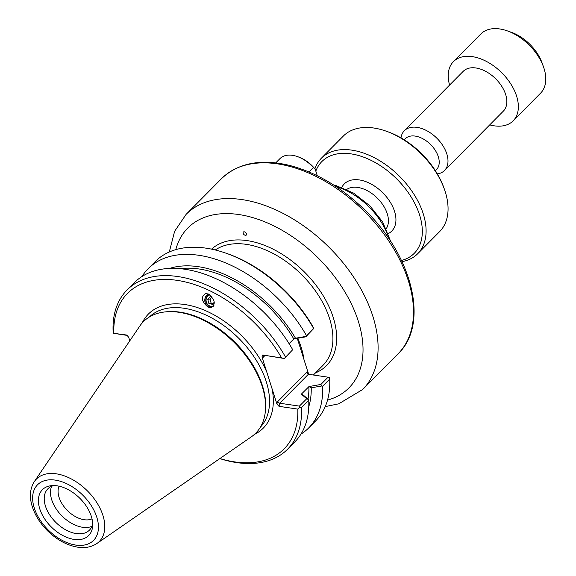 <?xml version="1.0" encoding="UTF-8"?>
<svg xmlns="http://www.w3.org/2000/svg" width="576" height="576" viewBox="0 0 576 576"><rect width="100%" height="100%" fill="white"/><g stroke="black" fill="none" stroke-linecap="round" stroke-linejoin="round"><path stroke-width="0.86" d="M297.274 338.335L308.095 372.578L306.871 372.175L308.167 374.242L328.09 377.186L320.875 384.458L308.981 386.554L311.22 387.814L321.746 385.978L320.875 384.458M243.151 233.316A2.117 1.318 44.8 0 1 244.274 231.818A2.117 1.318 44.8 0 1 246.506 233.806A2.117 1.318 44.8 0 1 245.376 235.303A2.117 1.318 44.8 0 1 243.151 233.316M208.066 307.152C201.362 301.37 200.578 296.827 205.726 293.501L208.526 294.084C215.23 299.866 216.014 304.416 210.866 307.735L208.066 307.152M211.356 307.663A7.301 6.559 85.4 0 1 204.998 302.076A7.301 6.559 85.4 0 1 208.174 293.933M213.926 305.546A5.875 5.278 85.4 0 1 211.824 306.23A5.875 5.278 85.4 0 1 206.179 301.464A5.875 5.278 85.4 0 1 209.707 294.768M305.77 336.845L306.014 336.391L295.495 338.234L293.875 338.933L305.77 336.845L313.675 328.565L306.014 336.391M289.087 343.656L293.875 338.933M284.299 358.502L292.702 349.726L284.299 358.502L262.735 355.003L261.972 356.897L266.81 372.146A80.942 50.299 -135.2 0 0 202.234 309.312A80.942 50.299 -135.2 0 0 142.106 323.071M308.981 386.554L301.356 394.135L306.706 398.758L299.405 406.116L279.677 403.222L308.362 374.285M307.987 399.168A100.339 62.352 -135.2 0 0 308.887 386.539M308.772 406.678A103.126 64.08 -135.2 0 0 311.22 387.814M306.706 398.758L308.347 399.485L303.689 395.41L301.45 394.15M299.405 406.116L299.794 407.282L301.522 407.534L308.736 400.262L308.347 399.485M295.495 338.234A103.126 64.08 -135.2 0 0 169.366 268.481M293.782 338.918A100.339 62.352 -135.2 0 0 179.849 268.718M129.809 340.79L128.707 337.32L126.806 335.052L113.486 333.295L127.512 335.47M113.486 333.295L113.119 331.675A113.047 70.243 -135.2 0 1 127.037 290.016L134.251 282.744A113.047 70.243 -135.2 0 1 292.702 349.726M219.823 458.597A113.047 70.243 -135.2 0 0 287.604 449.194L294.811 441.922A113.047 70.243 -135.2 0 0 308.736 400.262M261.972 356.897L263.196 357.3L263.664 355.918L264.571 355.601M284.285 358.387L262.735 355.003M141.962 276.545A113.047 70.243 44.8 0 1 148.097 268.776L155.225 261.583A113.047 70.243 44.8 0 1 225.835 253.13L227.563 253.735A110.333 68.558 -135.2 0 1 312.696 326.311L313.826 328.586M309.298 374.429L308.095 372.578M306.871 372.175L277.358 401.94L279.677 403.222L279.022 406.339L297.806 409.097L299.794 407.282M254.419 434.412A80.942 50.299 -135.2 0 0 272.081 388.771L276.919 404.028L279.022 406.339M328.09 377.186L329.335 377.482L329.71 379.102A113.047 70.243 44.8 0 1 315.785 420.761L308.664 427.946A113.047 70.243 44.8 0 1 300.946 434.146M225.835 253.13A113.047 70.243 44.8 0 1 313.675 328.565M321.746 385.978L322.582 386.294L329.71 379.102M272.081 388.771L266.81 372.146M113.839 333.13A110.333 68.558 44.8 0 1 177.026 280.339A110.333 68.558 44.8 0 1 281.52 357.761M297.806 409.097A110.333 68.558 44.8 0 1 219.888 458.546M265.399 410.94L265.514 409.687A78.228 48.607 -135.2 0 0 234.677 342.007A78.228 48.607 -135.2 0 0 166.738 311.76L165.485 311.882A79.128 49.176 44.8 0 1 234.209 342.482A79.128 49.176 44.8 0 1 265.399 410.94A79.128 49.176 44.8 0 1 251.402 436.781L96.862 543.528A44.302 27.533 -135.2 0 0 87.235 490.738A44.302 27.533 -135.2 0 0 34.358 481.565C30.06 488.376 29.282 496.462 32.026 505.822C34.69 514.584 39.65 522.691 46.901 530.15C56.405 539.633 66.715 545.314 77.832 547.2C85.162 548.287 91.505 547.063 96.862 543.528M285.494 356.998A113.047 70.243 -135.2 0 0 127.037 290.016M148.097 268.776A113.047 70.243 44.8 0 1 306.554 335.75M322.582 386.294A113.047 70.243 44.8 0 1 308.664 427.946M287.604 449.194A113.047 70.243 -135.2 0 0 301.522 407.534M34.358 481.565L139.766 326.102A79.128 49.176 44.8 0 1 165.485 311.882M92.016 518.854A23.832 14.81 44.8 0 1 59.069 497.333A23.832 14.81 44.8 0 1 59.076 486.202M51.617 486.31A29.304 18.209 -135.2 0 0 51.71 499.745A29.304 18.209 -135.2 0 0 91.973 526.313M39.758 508.824A32.558 20.232 44.8 0 1 51.516 485.654A32.558 20.232 44.8 0 1 79.79 498.247A32.558 20.232 44.8 0 1 92.628 526.406A32.558 20.232 44.8 0 1 68.825 538.135A32.558 20.232 44.8 0 1 39.758 508.824M53.899 485.561A29.304 18.209 -135.2 0 0 47.851 488.844A29.304 18.209 -135.2 0 0 45.446 506.066A29.304 18.209 -135.2 0 0 65.808 529.898A29.304 18.209 -135.2 0 0 89.467 530.1A29.304 18.209 -135.2 0 0 92.7 524.023M308.952 171.936L313.358 167.486L315.23 169.236L317.297 175.745M313.358 167.486A27.806 17.28 -135.2 0 0 297.324 156.55A27.806 17.28 -135.2 0 0 279.95 158.63L275.738 162.878M315.23 169.236A25.999 16.157 -135.2 0 0 298.476 156.953L297.324 156.55M404.359 139.896A21.931 13.63 44.8 0 1 422.021 138.312A21.931 13.63 44.8 0 1 438.3 156.686A21.931 13.63 44.8 0 1 435.312 170.575M437.364 173.916A28.26 17.561 -135.2 0 0 444.492 170.51A28.26 17.561 -135.2 0 0 446.81 153.9A28.26 17.561 -135.2 0 0 427.169 130.918A28.26 17.561 -135.2 0 0 404.345 130.716A28.26 17.561 -135.2 0 0 401.004 137.866M444.492 170.51L503.352 111.132A28.26 17.561 -135.2 0 0 505.67 94.529A28.26 17.561 -135.2 0 0 486.036 71.539A28.26 17.561 -135.2 0 0 463.212 71.338L404.345 130.716M543.499 66.874L542.059 62.856A35.719 22.198 -135.2 0 0 511.157 32.22L507.118 30.809A42.055 26.129 44.8 0 1 543.499 66.874A42.055 26.129 44.8 0 1 544.032 68.458A42.055 26.129 44.8 0 1 540.583 93.168L513.144 120.845A42.055 26.129 -135.2 0 0 516.6 96.127A42.055 26.129 -135.2 0 0 487.375 61.927A42.055 26.129 -135.2 0 0 453.42 61.632A42.055 26.129 -135.2 0 0 449.59 85.082M453.42 61.632L480.852 33.955A42.055 26.129 44.8 0 1 507.118 30.809M489.73 124.877A42.055 26.129 -135.2 0 0 513.144 120.845M214.315 302.162L212.335 304.351L208.757 303.25L207.778 299.268L210.11 299.081L211.097 303.062L212.976 303.646M208.757 303.25L211.097 303.062M207.778 299.268L210.377 296.395L211.961 296.885M212.026 296.964L210.11 299.081M209.34 294.523A6.228 5.602 -94.6 0 0 206.179 302.659A6.228 5.602 -94.6 0 0 213.624 306.108M402.026 261.662A67.824 42.149 -135.2 0 0 417.715 253.714A67.824 42.149 -135.2 0 0 399.218 176.033A67.824 42.149 -135.2 0 0 321.379 158.213A67.824 42.149 -135.2 0 0 314.885 168.811M315.828 171.115A65.117 40.464 44.8 0 1 398.412 180.648A65.117 40.464 44.8 0 1 401.45 260.46M321.379 158.213L343.325 136.073A67.824 42.149 44.8 0 1 385.69 130.997A67.824 42.149 44.8 0 1 444.37 189.166A67.824 42.149 44.8 0 1 439.661 231.574L417.715 253.714M444.37 189.166L443.75 187.445A65.117 40.464 -135.2 0 0 387.418 131.602L385.69 130.997M303.934 359.316A79.128 49.176 -135.2 0 0 297.727 338.256M215.273 249.991A79.128 49.176 44.8 0 1 304.848 277.942A79.128 49.176 44.8 0 1 323.129 365.184L313.373 375.026M315.482 372.895A81.842 50.861 -135.2 0 0 312.314 280.613A81.842 50.861 -135.2 0 0 211.55 249.149M175.795 249.653A113.494 70.531 44.8 0 1 318.082 257.875A113.494 70.531 44.8 0 1 327.542 400.082M325.246 406.606L338.753 403.819L362.722 389.47A124.351 77.27 -135.2 0 0 328.817 247.046A124.351 77.27 -135.2 0 0 186.106 214.38L174.622 231.3L169.294 252M186.106 214.38L221.522 178.654A124.351 77.27 44.8 0 1 364.234 211.32A124.351 77.27 44.8 0 1 398.146 353.743L362.722 389.47M336.154 186.624A56.506 35.114 44.8 0 1 389.174 239.191M126.612 335.002L127.022 335.138M263.196 357.3L264.838 355.644M277.358 401.94L276.919 404.028M149.285 317.045A78.228 48.607 44.8 0 1 238.55 338.098A78.228 48.607 44.8 0 1 260.381 427.183M75.852 545.083A39.47 24.53 44.8 0 1 33.314 492.394A39.47 24.53 44.8 0 1 87.48 500.357A39.47 24.53 44.8 0 1 75.852 545.083M346.723 189.439A28.037 17.424 44.8 0 1 377.323 198.122A28.037 17.424 44.8 0 1 386.266 228.643M388.354 233.539A33.458 20.794 -135.2 0 0 382.687 192.708A33.458 20.794 -135.2 0 0 341.813 187.394M221.522 178.654C237.96 163.08 260.446 158.623 288.986 165.276C316.21 172.282 341.647 187.344 365.299 210.449C412.704 256.133 429.408 324.13 398.146 353.743M333.742 185.054L336.211 185.638L353.664 193.126L369.835 205.769L382.622 221.904L390.766 241.582"/></g></svg>

